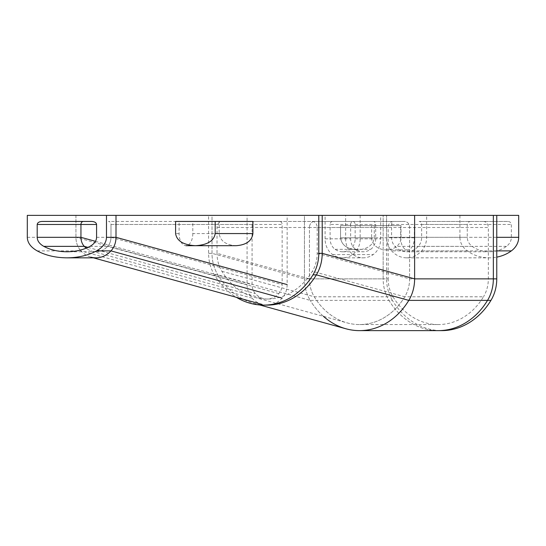 <?xml version="1.0" encoding="UTF-8"?>
<svg xmlns="http://www.w3.org/2000/svg" width="546" height="546" viewBox="0 0 546 546"><rect width="100%" height="100%" fill="white"/><g stroke="black" fill="none" stroke-linecap="round" stroke-linejoin="round"><path stroke-width="0.41" stroke-dasharray="2.73 2.05" d="M175.594 221.437L252.907 221.437L219.178 221.437L219.178 233.565L219.178 221.437L179.108 221.437L192.799 221.437L192.799 233.565L252.907 233.565M192.799 233.565A12.135 6.845 90 0 1 185.954 245.7A12.135 6.845 90 0 1 179.108 233.565L179.108 221.437M252.907 221.437L192.799 221.437M236.043 245.7C225.819 244.97 220.202 240.922 219.178 233.565C220.202 240.922 225.819 244.97 236.043 245.7L195.386 245.7M470.939 221.437A3.672 3.03 0 0 0 467.267 224.467L467.267 237.319A14.694 12.135 0 0 0 472.167 246.362A25.717 21.233 0 0 0 489.312 251.767A25.717 21.233 0 0 0 506.456 246.362A14.694 12.135 0 0 0 511.349 237.319L511.349 224.467A3.672 3.03 0 0 0 507.678 221.437L419.13 221.437A3.03 2.505 90 0 1 421.635 224.467L421.635 237.319A12.135 10.019 90 0 1 418.297 246.362A21.233 17.533 90 0 1 406.613 251.767A21.233 17.533 90 0 1 394.922 246.362A12.135 10.019 90 0 1 391.584 237.319L391.584 224.467A3.03 2.505 90 0 1 394.089 221.437M507.678 221.437L419.13 221.437M459.916 237.319L459.916 215.37L386.575 215.37L496.764 215.37L426.644 215.37L426.644 237.319A18.202 15.029 90 0 1 421.635 250.88A27.3 22.536 90 0 1 406.613 257.835A27.3 22.536 90 0 1 391.584 250.88A18.202 15.029 90 0 1 386.575 237.319L459.916 237.319A22.045 18.202 0 0 0 467.267 250.88A33.067 27.3 0 0 0 489.312 257.835A33.067 27.3 0 0 0 496.764 257.132M459.916 215.37L518.7 215.37M426.644 215.37L386.575 215.37L386.575 237.319M371.621 237.776A14.694 12.135 0 0 0 386.322 249.904A14.694 12.135 0 0 0 401.017 237.776L401.017 225.641L340.54 225.641L340.54 237.776L340.54 225.641L400.648 225.641L400.648 237.776L340.54 237.776C341.564 245.127 347.181 249.174 357.405 249.904C347.181 249.174 341.564 245.127 340.54 237.776L371.621 237.776L371.621 225.641L340.54 225.641L374.269 225.641L374.269 237.776C373.246 245.127 367.629 249.174 357.405 249.904C367.629 249.174 373.246 245.127 374.269 237.776L374.269 225.641L400.648 225.641M371.621 225.641L401.017 225.641M400.648 237.776A12.135 6.845 -90 0 0 407.493 249.904A12.135 6.845 -90 0 0 414.339 237.776L414.339 225.641M208.592 253.337L212.012 253.337L304.429 278.863L304.429 215.37L414.619 215.37L212.012 215.37L212.012 253.337A36.398 30.05 -90 0 0 217.834 274.856A36.398 30.05 -90 0 1 212.012 253.337L212.012 215.37L322.208 215.37L208.592 215.37L208.592 253.337A36.398 30.05 -90 0 0 214.407 274.856A74.01 61.104 -90 0 0 236.425 297.331M265.397 305.077A74.01 61.104 -90 0 1 253.521 303.255A74.01 61.104 -90 0 1 217.834 274.856A74.01 61.104 -90 0 0 267.11 305.105A27.3 22.536 -90 0 1 262.1 304.422A27.3 22.536 -90 0 1 252.081 298.157A18.202 15.029 -90 0 1 247.079 284.589L247.079 215.37L287.141 215.37L287.141 284.589A18.202 15.029 -90 0 1 282.139 298.157A27.3 22.536 -90 0 1 267.117 305.105M392.39 300.382A36.398 30.05 -90 0 1 386.575 278.863L383.155 278.863A36.398 30.05 -90 0 0 388.97 300.382A74.01 61.104 -90 0 0 438.247 330.63A74.01 61.104 -90 0 1 388.97 300.382L392.39 300.382A74.01 61.104 -90 0 0 441.673 330.63M214.407 274.856L217.834 274.856L310.244 300.382A36.398 30.05 -90 0 1 304.429 278.863L304.429 215.37L493.345 215.37L383.155 215.37L383.155 278.863L304.429 278.863A36.398 30.05 -90 0 0 310.244 300.382L388.97 300.382A36.398 30.05 -90 0 1 383.155 278.863L383.155 215.37L386.575 215.37L386.575 278.863M323.43 316.339A74.01 61.104 -90 0 1 310.244 300.382A74.01 61.104 -90 0 0 345.939 328.781M222.031 221.437L404.606 221.437L222.031 221.437A6.067 5.01 -90 0 0 217.021 227.505L217.021 253.337L309.439 278.863L388.165 278.863L388.165 227.505L309.439 227.505L309.439 278.863A30.33 25.041 90 0 0 314.284 296.799A67.943 56.095 -90 0 0 347.051 322.863A67.943 56.095 -90 0 0 404.763 296.799L483.49 296.799A67.943 56.095 -90 0 1 438.247 324.563L359.527 324.563A67.943 56.095 -90 0 0 404.763 296.799A30.33 25.041 90 0 0 409.609 278.863L409.609 227.505L488.336 227.505L488.336 278.863A30.33 25.041 90 0 1 483.49 296.799M312.189 221.437A6.067 5.01 90 0 1 317.199 227.505L317.199 253.337A30.33 25.041 90 0 1 312.353 271.266A67.943 56.095 -90 0 1 254.634 297.338A67.943 56.095 -90 0 1 221.867 271.266A30.33 25.041 90 0 1 217.021 253.337M317.199 227.505L409.609 227.505A6.067 5.01 90 0 0 404.606 221.437L314.448 221.437A6.067 5.01 -90 0 0 309.439 227.505A6.067 5.01 -90 0 1 314.448 221.437L404.606 221.437A6.067 5.01 90 0 1 409.609 227.505L409.609 278.863A30.33 25.041 90 0 1 404.763 296.799L312.353 271.266M483.326 221.437A6.067 5.01 90 0 1 488.336 227.505M393.168 221.437A6.067 5.01 -90 0 0 388.165 227.505M217.021 227.505L309.439 227.505L309.439 278.863A30.33 25.041 90 0 0 314.284 296.799A67.943 56.095 -90 0 0 359.527 324.563M221.867 271.266L314.284 296.799L393.011 296.799A30.33 25.041 90 0 1 388.165 278.863M393.011 296.799A67.943 56.095 -90 0 0 438.247 324.563M27.3 215.37L75.935 215.37L75.935 237.319A18.202 15.029 -90 0 0 80.944 250.88A18.202 15.029 -90 0 1 75.935 237.319L75.935 215.37L247.079 215.37M37.196 250.88L80.944 250.88A27.3 22.536 -90 0 0 90.957 257.152L93.434 257.835M252.081 224.467L252.081 284.589A12.135 10.019 -90 0 0 255.426 293.632A21.233 17.533 -90 0 0 263.213 298.505A21.233 17.533 -90 0 0 278.794 293.632A12.135 10.019 -90 0 0 282.139 284.589L282.139 224.467A3.03 2.505 -90 0 0 279.634 221.437L254.586 221.437A3.03 2.505 -90 0 0 252.081 224.467L110.995 224.467A3.03 2.505 -90 0 0 108.49 221.437L279.634 221.437M89.981 246.362L107.658 246.362A21.233 17.533 -90 0 1 95.973 251.767A21.233 17.533 -90 0 1 86.2 248.164A21.233 17.533 -90 0 0 92.076 251.235A21.233 17.533 -90 0 0 107.658 246.362A12.135 10.019 -90 0 0 110.995 237.319L110.995 224.467A3.03 2.505 -90 0 0 108.49 221.437L254.586 221.437M42.144 221.437L91.632 221.437M252.081 298.157L80.944 250.88A27.3 22.536 -90 0 0 95.973 257.835M278.794 293.632L107.658 246.362A12.135 10.019 -90 0 0 110.995 237.319L110.995 224.467L282.139 224.467M360.155 215.37L360.155 238.82A18.202 15.029 90 0 1 352.648 254.586A24.263 20.031 90 0 1 342.629 257.835A24.263 20.031 90 0 1 332.61 254.586A18.202 15.029 90 0 1 325.095 238.82L345.632 238.82L345.632 215.37L380.692 215.37L380.692 238.82A18.202 15.029 90 0 1 373.184 254.586A24.263 20.031 90 0 1 363.165 257.835A24.263 20.031 90 0 1 353.146 254.586A18.202 15.029 90 0 1 345.632 238.82M325.095 238.82L325.095 215.37L345.632 215.37M350.641 224.467A3.03 2.505 90 0 1 353.146 221.437L373.184 221.437A3.03 2.505 90 0 1 375.689 224.467L375.689 238.82A12.135 10.019 90 0 1 370.679 249.331A18.202 15.029 90 0 1 363.165 251.767A18.202 15.029 90 0 1 355.651 249.331A12.135 10.019 90 0 1 350.641 238.82L350.641 224.467L330.105 224.467A3.03 2.505 90 0 1 332.61 221.437L352.648 221.437A3.03 2.505 90 0 1 355.153 224.467L355.153 238.82A12.135 10.019 90 0 1 350.143 249.331A18.202 15.029 90 0 1 342.629 251.767A18.202 15.029 90 0 1 335.114 249.331A12.135 10.019 90 0 1 330.105 238.82L330.105 224.467M332.61 221.437L353.146 221.437M352.648 221.437L373.184 221.437M179.108 233.565L175.594 233.565M391.584 224.467L467.267 224.467M391.584 237.319L467.267 237.319M421.635 237.319L511.349 237.319M421.635 224.467L511.349 224.467M426.644 237.319L496.764 237.319M496.764 250.88L421.635 250.88M467.267 250.88L391.584 250.88M506.456 246.362L418.297 246.362M472.167 246.362L394.922 246.362M414.339 237.776L401.017 237.776M317.199 253.337L409.609 278.863L488.336 278.863M27.3 237.319L75.935 237.319L247.079 284.589M95.468 241.325L252.081 284.589M87.974 247.379L255.426 293.632M96.581 237.319L110.995 237.319L282.139 284.589M332.61 254.586L353.146 254.586M352.648 254.586L373.184 254.586M360.155 238.82L380.692 238.82M330.105 238.82L350.641 238.82M335.114 249.331L355.651 249.331M350.143 249.331L370.679 249.331M355.153 238.82L375.689 238.82M355.153 224.467L375.689 224.467M406.613 257.835L489.312 257.835M406.613 251.767L489.312 251.767M407.493 249.904L386.322 249.904M253.521 303.255L259.643 304.941M254.634 297.338L347.051 322.863M92.076 251.235L263.213 298.505M95.973 251.767L66.885 251.767M342.629 257.835L363.165 257.835M342.629 251.767L363.165 251.767"/><path stroke-width="0.82" d="M252.907 233.579L252.907 221.437L252.907 233.565L215.185 233.565L215.185 221.437L252.907 221.437L252.907 233.565A12.135 6.845 90 0 1 252.907 233.579C251.883 240.929 246.26 244.97 236.043 245.7C246.266 244.97 251.883 240.922 252.907 233.565M215.185 221.437L175.594 221.437L175.594 233.565C176.788 240.922 183.388 244.97 195.386 245.7C207.384 244.97 213.984 240.922 215.185 233.565M496.764 257.132A33.067 27.3 0 0 0 511.349 250.88A22.045 18.202 0 0 0 518.7 237.319L518.7 215.37L493.345 215.37L493.345 278.863L493.345 215.37L208.592 215.37M267.117 305.105A27.3 22.536 -90 0 1 267.103 305.105A74.01 61.104 -90 0 0 316.387 274.856A36.398 30.05 -90 0 0 322.208 253.337L322.208 215.37L322.208 253.337L318.782 253.337L318.782 215.37M236.425 297.331A74.01 61.104 -90 0 0 263.684 305.105A74.01 61.104 -90 0 0 312.967 274.856A36.398 30.05 -90 0 0 318.782 253.337M323.43 316.339A74.01 61.104 -90 0 0 359.527 330.63L438.247 330.63A74.01 61.104 -90 0 0 487.53 300.382L490.95 300.382A74.01 61.104 -90 0 1 441.673 330.63L438.247 330.63A74.01 61.104 -90 0 0 487.53 300.382A36.398 30.05 -90 0 0 493.345 278.863L414.619 278.863L414.619 215.37L414.619 278.863A36.398 30.05 -90 0 1 408.804 300.382A36.398 30.05 -90 0 0 414.619 278.863L322.208 253.337A36.398 30.05 -90 0 1 316.387 274.856L312.967 274.856M490.95 300.382A36.398 30.05 -90 0 0 496.764 278.863L496.764 215.37M265.397 305.077A74.01 61.104 -90 0 0 316.387 274.856L408.804 300.382L487.53 300.382A36.398 30.05 -90 0 0 493.345 278.863L496.764 278.863M259.643 304.941L345.939 328.781A74.01 61.104 -90 0 0 408.804 300.382A74.01 61.104 -90 0 1 359.527 330.63M90.957 257.152A27.3 22.536 -90 0 0 110.995 250.88A18.202 15.029 -90 0 0 116.005 237.319L116.005 215.37L116.005 237.319L106.477 237.319L106.477 215.37L287.141 215.37M43.796 246.362C39.51 243.919 37.312 240.902 37.196 237.319L37.196 224.467C37.497 222.631 39.148 221.621 42.144 221.437L91.632 221.437C94.629 221.621 96.28 222.631 96.581 224.467L96.581 237.319C96.465 240.902 94.267 243.919 89.981 246.362C83.361 249.891 75.662 251.692 66.885 251.767C58.115 251.692 50.416 249.891 43.796 246.362L84.282 246.362A12.135 10.019 -90 0 1 80.944 237.319L80.944 224.467L80.944 237.319A12.135 10.019 -90 0 0 84.282 246.362A21.233 17.533 -90 0 0 86.2 248.164A21.233 17.533 -90 0 1 84.282 246.362L87.974 247.379M96.581 224.467L80.944 224.467A3.03 2.505 -90 0 1 83.449 221.437A3.03 2.505 -90 0 0 80.944 224.467L37.196 224.467M106.477 237.319C106.306 242.697 103.003 247.215 96.581 250.88C88.07 255.426 78.174 257.739 66.885 257.835C55.603 257.739 45.707 255.426 37.196 250.88C30.767 247.215 27.471 242.697 27.3 237.319L27.3 215.37L106.477 215.37M66.885 257.835L95.973 257.835A27.3 22.536 -90 0 0 110.995 250.88A18.202 15.029 -90 0 0 116.005 237.319L287.141 284.589M380.692 215.37L325.095 215.37M496.764 237.319L518.7 237.319M511.349 250.88L496.764 250.88M96.581 250.88L110.995 250.88L282.139 298.157M37.196 237.319L80.944 237.319L95.468 241.325M185.954 245.7L236.043 245.7M267.11 305.105L263.684 305.105M93.434 257.835L262.1 304.422"/></g></svg>
